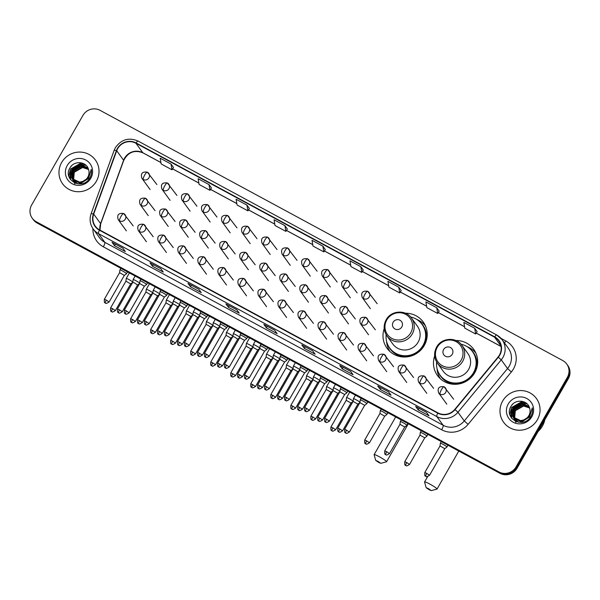 <?xml version="1.0" encoding="UTF-8"?>
<svg xmlns="http://www.w3.org/2000/svg" width="600" height="600" viewBox="0 0 600 600"><rect width="100%" height="100%" fill="white"/><g stroke="black" fill="none" stroke-linecap="round" stroke-linejoin="round"><path stroke-width="0.9" d="M434.662 355.935A22.357 21.652 -36 0 0 437.49 375.555A22.357 21.652 -36 0 0 474.735 372.772A22.357 21.652 -36 0 0 473.67 349.275A22.357 21.652 -36 0 0 455.888 340.515M439.86 377.933A22.357 21.652 -36 0 0 440.145 378.555M384.195 328.642A22.357 21.652 -36 0 0 387.022 348.263A22.357 21.652 -36 0 0 424.275 345.487A22.357 21.652 -36 0 0 423.202 321.983A22.357 21.652 -36 0 0 405.42 313.23M389.4 350.64A22.357 21.652 -36 0 0 389.678 351.263M425.235 325.433A22.357 21.652 -36 0 0 424.732 324.975M475.702 352.725A22.357 21.652 -36 0 0 475.2 352.267M32.265 218.25L33.255 219.608A12.652 12.255 -36 0 0 37.237 223.087L499.95 473.31A12.652 12.255 -36 0 0 517.05 468.255L568.335 378.697A12.652 12.255 -36 0 0 567.735 365.4L567.24 364.718A12.652 12.255 -36 0 1 567.847 378.022A12.652 12.255 -36 0 0 567.24 364.718L566.745 364.043A12.652 12.255 -36 0 0 562.763 360.555L100.05 110.333A12.652 12.255 -36 0 0 82.95 115.395L31.665 204.945A12.652 12.255 -36 0 0 32.265 218.25A12.652 12.255 -36 0 0 36.255 221.73L498.967 471.952A12.652 12.255 -36 0 0 516.06 466.897L567.352 377.34A12.652 12.255 -36 0 0 566.745 364.043M32.76 218.925A12.652 12.255 -36 0 0 36.742 222.413L499.455 472.627A12.652 12.255 -36 0 0 516.555 467.572L567.847 378.022L516.555 467.572A12.652 12.255 -36 0 1 499.455 472.627L36.742 222.413A12.652 12.255 -36 0 1 32.76 218.925M61.642 162.517A20.25 19.612 -36 0 0 62.61 183.795A20.25 19.612 -36 0 0 96.345 181.282A20.25 19.612 -36 0 0 95.377 159.998A20.25 19.612 -36 0 0 61.642 162.517A20.25 19.612 -36 0 0 62.61 183.795A20.25 19.612 -36 0 0 96.345 181.282A20.25 19.612 -36 0 0 95.377 159.998A20.25 19.612 -36 0 0 61.642 162.517M502.665 401.002A20.25 19.612 -36 0 0 503.632 422.287A20.25 19.612 -36 0 0 537.368 419.775A20.25 19.612 -36 0 0 536.4 398.49A20.25 19.612 -36 0 0 502.665 401.002A20.25 19.612 -36 0 0 503.632 422.287A20.25 19.612 -36 0 0 537.368 419.775A20.25 19.612 -36 0 0 536.4 398.49A20.25 19.612 -36 0 0 502.665 401.002M117.69 148.627A13.5 13.072 144 0 1 135.93 143.235L494.535 337.155A13.5 13.072 144 0 1 498.78 340.875A13.5 13.072 144 0 1 498.097 356.993L454.808 409.395A13.5 13.072 144 0 1 437.903 412.86L99.57 229.897A13.5 13.072 144 0 1 95.325 226.185A13.5 13.072 144 0 1 93.698 214.11L116.708 150.75A13.5 13.072 144 0 1 117.69 148.627M117.405 148.477A13.837 13.402 -36 0 0 116.392 150.645L93.383 214.005A13.837 13.402 -36 0 0 99.405 230.19L437.737 413.153A13.837 13.402 -36 0 0 455.062 409.597L498.353 357.195A13.837 13.402 -36 0 0 494.7 336.862L136.095 142.942A13.837 13.402 -36 0 0 117.405 148.477M477.127 331.657L474.697 328.282L463.853 322.418L464.805 328.14L475.65 334.005L477.135 331.642M439.17 311.13L436.74 307.755L425.895 301.89L426.847 307.612L437.692 313.478L439.178 311.115M211.433 187.972L208.995 184.597L198.15 178.733L199.11 184.462L209.955 190.328L211.44 187.958M249.382 208.5L246.952 205.125L236.108 199.26L237.067 204.983L247.913 210.847L249.397 208.485M287.34 229.028L284.91 225.653L274.065 219.788L275.025 225.51L285.87 231.375L287.355 229.013M325.298 249.555L322.868 246.18L312.022 240.315L312.983 246.038L323.82 251.903L325.312 249.54M350.618 371.325L353.085 374.715L342.24 368.85L339.772 365.46L350.618 371.325M388.575 391.845L391.043 395.243L380.197 389.377L377.73 385.98L388.575 391.845M426.533 412.373L429 415.77L418.155 409.905L415.688 406.507L426.533 412.373M236.752 309.743L239.212 313.14L228.368 307.275L225.907 303.877L236.752 309.743M198.795 289.222L201.263 292.612L190.417 286.748L187.95 283.358L198.795 289.222M160.837 268.695L163.305 272.085L152.46 266.22L149.993 262.83L160.837 268.695M122.88 248.167L125.347 251.565L114.502 245.7L112.035 242.303L122.88 248.167L112.148 242.377A3.375 0.758 -61.6 0 1 112.095 242.355A3.375 0.758 -61.6 0 1 112.035 242.303M312.66 350.798L315.127 354.195L304.282 348.33L301.822 344.933L312.66 350.798L301.928 345.007A3.375 0.758 -61.6 0 1 301.882 344.985A3.375 0.758 -61.6 0 1 301.822 344.933M274.71 330.27L277.17 333.668L266.325 327.803L263.865 324.405L274.71 330.27M398.783 287.228L387.938 281.362L388.89 287.093L399.735 292.95L401.22 290.587L398.783 287.228L399.735 292.95M171.038 164.07L160.192 158.205L161.153 163.935L171.998 169.8L173.483 167.438L171.038 164.07L171.998 169.8M360.825 266.7L349.98 260.835L350.933 266.565L361.778 272.43L363.263 270.067L360.825 266.7L361.778 272.43M266.325 327.803L267.218 326.243M263.925 324.465L274.733 330.308L263.97 324.48A3.375 0.758 -61.6 0 1 263.925 324.465A3.375 0.758 -61.6 0 1 263.865 324.405M304.282 348.33L305.175 346.77M114.502 245.7L115.395 244.14M152.46 266.22L153.352 264.668M160.852 268.718L150.105 262.905A3.375 0.758 -61.6 0 1 150.053 262.882A3.375 0.758 -61.6 0 1 149.993 262.83M190.417 286.748L191.303 285.195M188.01 283.41L198.817 289.252L188.062 283.425A3.375 0.758 -61.6 0 1 188.01 283.41A3.375 0.758 -61.6 0 1 187.95 283.358M228.368 307.275L229.26 305.715M236.767 309.765L226.013 303.952A3.375 0.758 -61.6 0 1 225.968 303.938A3.375 0.758 -61.6 0 1 225.907 303.877M418.155 409.905L419.048 408.345M426.548 412.395L415.8 406.582A3.375 0.758 -61.6 0 1 415.755 406.567A3.375 0.758 -61.6 0 1 415.688 406.507M380.197 389.377L381.09 387.825M388.59 391.868L377.843 386.055A3.375 0.758 -61.6 0 1 377.798 386.04A3.375 0.758 -61.6 0 1 377.73 385.98M342.24 368.85L343.132 367.298M350.64 371.347L339.885 365.535A3.375 0.758 -61.6 0 1 339.84 365.513A3.375 0.758 -61.6 0 1 339.772 365.46M322.868 246.18L323.82 251.903M284.91 225.653L285.87 231.375M246.952 205.125L247.913 210.847M208.995 184.597L209.955 190.328M436.74 307.755L437.692 313.478M474.697 328.282L475.65 334.005M75.922 183.405L73.905 180.938M74.04 181.252L73.793 180.817M73.71 180.667L73.492 180.21M73.425 180.053L74.093 171.983L82.387 167.243L88.492 169.328M74.512 181.942L74.235 181.523M73.83 180.788L73.62 180.322M73.56 180.157L74.287 172.252L82.59 167.512L88.545 169.477M77.85 183.825L73.125 179.858M73.26 180.172L73.005 179.738M72.93 179.587L73.312 170.903L81.608 166.163L88.297 168.757M73.725 180.863L73.455 180.442M73.05 179.708L73.508 171.172L81.802 166.433L88.35 168.892M88.477 178.125L80.445 183.218L72.562 179.235M72.472 179.1L72.532 169.822L80.828 165.09L88.102 168.292M88.672 178.387L80.64 183.488L72.847 179.648M72.945 179.782L72.668 179.37M72.585 179.22L72.727 170.093L81.023 165.36L88.148 168.39M82.845 181.417A9.533 9.232 -36 0 0 88.523 169.425C86.483 161.333 74.265 160.387 70.207 167.512C61.927 179.595 82.11 190.875 89.475 178.53L89.843 177.922C91.358 175.208 91.823 172.358 91.238 169.365L88.793 177.54L82.845 181.417L79.657 182.137L72.06 178.575L71.617 177.9L71.745 168.75L80.04 164.01L88.02 168.105M84.615 180.855L79.852 182.407L72.06 178.575M72.157 178.71L71.94 169.012L80.235 164.28L87.975 168.045M74.843 183.855L72.383 179.01M72.375 178.98L73.44 172.17M67.207 165.525A13.755 13.32 -36 0 0 72.203 183.765A13.755 13.32 -36 0 0 90.78 178.267A13.755 13.32 -36 0 0 85.793 160.028A13.755 13.32 -36 0 0 67.207 165.525M70.433 167.183L71.602 165.788M69.847 178.59L70.552 171.93M71.16 170.655L80.01 164.288M70.65 179.775L70.635 175.41M70.71 175.035L71.34 173.01M71.948 171.735L80.797 165.36M68.805 176.108L70.485 169.087L81.36 162.855M69.742 178.403L70.71 171.225M71.61 169.62L78.847 164.4M80.73 164.025L84.472 164.13M70.56 179.655L70.567 175.102M70.665 174.675L71.49 172.297M72.39 170.7L79.635 165.472M81.51 165.105L84.172 165.06M84.645 165.113L86.07 165.375M378.69 462.428L380.79 463.327L377.827 461.243L375.697 460.403L378.69 462.428M375.697 460.403L374.115 454.717A7.17 0.75 29.8 0 1 374.123 454.635A7.17 0.75 29.8 0 1 379.298 456.75A7.17 0.75 29.8 0 1 386.565 461.76A7.17 0.75 29.8 0 1 386.498 461.805L380.79 463.327M401.805 326.947A5.062 4.905 -36 0 0 399.975 320.228A5.062 4.905 -36 0 0 393.135 322.252A5.062 4.905 -36 0 0 394.965 328.965A5.062 4.905 -36 0 0 401.805 326.947M386.918 335.91L392.827 344.048A15.188 14.707 -36 0 0 418.132 342.165A15.188 14.707 -36 0 0 417.405 326.197L411.495 318.06C405.735 309.368 391.02 310.403 386.145 319.808C383.243 325.388 383.505 330.757 386.918 335.91A15.188 14.707 -36 0 0 412.222 334.028A15.188 14.707 -36 0 0 411.495 318.06M386.138 334.718A20.04 19.41 -36 0 0 389.64 347.918A20.04 19.41 -36 0 0 423.022 345.428A20.04 19.41 -36 0 0 422.07 324.368A20.04 19.41 -36 0 0 410.595 316.95M389.64 347.918L389.888 348.255A20.04 19.41 -36 0 0 423.27 345.765A20.04 19.41 -36 0 0 422.31 324.705L422.07 324.368M389.925 351.487A21.938 21.247 144 0 1 386.595 341.37M416.783 319.447A21.938 21.247 144 0 1 425.377 325.74M429.158 489.72L431.257 490.612L428.295 488.535L426.158 487.695L429.158 489.72M426.158 487.695L424.582 482.01A7.17 0.75 29.8 0 1 424.59 481.92A7.17 0.75 29.8 0 1 429.765 484.043A7.17 0.75 29.8 0 1 437.033 489.053A7.17 0.75 29.8 0 1 436.957 489.097L431.257 490.612M452.272 354.233A5.062 4.905 -36 0 0 450.435 347.52A5.062 4.905 -36 0 0 443.595 349.545A5.062 4.905 -36 0 0 445.433 356.257A5.062 4.905 -36 0 0 452.272 354.233M437.385 363.202L443.295 371.34A15.188 14.707 -36 0 0 468.592 369.45A15.188 14.707 -36 0 0 467.865 353.49L461.955 345.353C456.195 336.66 441.487 337.688 436.612 347.1C433.71 352.68 433.965 358.05 437.385 363.202A15.188 14.707 -36 0 0 462.683 361.312A15.188 14.707 -36 0 0 461.955 345.353M436.605 362.01A20.04 19.41 -36 0 0 440.107 375.21A20.04 19.41 -36 0 0 473.49 372.72A20.04 19.41 -36 0 0 472.53 351.66A20.04 19.41 -36 0 0 461.062 344.243M440.107 375.21L440.355 375.548A20.04 19.41 -36 0 0 473.737 373.058A20.04 19.41 -36 0 0 472.778 351.998L472.53 351.66M440.385 378.78A21.938 21.247 144 0 1 437.062 368.655M467.243 346.733A21.938 21.247 144 0 1 475.845 353.025M132.817 282.135A3.795 0.398 -150.2 0 0 132.803 282.112A3.795 0.398 -150.2 0 0 128.993 279.593A3.795 0.398 -150.2 0 0 126.255 278.468A3.795 0.398 -150.2 0 0 126.248 278.483L125.917 281.19L130.68 283.905L132.795 282.293L133.132 279.585A3.795 0.398 -150.2 0 1 133.132 279.57A3.795 0.398 -150.2 0 1 136.178 280.86A3.795 0.398 -150.2 0 1 139.657 283.178M152.843 292.965A3.795 0.398 -150.2 0 0 152.828 292.942A3.795 0.398 -150.2 0 0 149.017 290.423A3.795 0.398 -150.2 0 0 146.28 289.298A3.795 0.398 -150.2 0 0 146.273 289.312L145.942 292.02L150.697 294.743L152.82 293.123M172.868 303.795A3.795 0.398 -150.2 0 0 172.852 303.772A3.795 0.398 -150.2 0 0 169.05 301.252A3.795 0.398 -150.2 0 0 166.305 300.127A3.795 0.398 -150.2 0 0 166.305 300.142L165.968 302.85L170.73 305.558L172.852 303.952L173.183 301.245A3.795 0.398 -150.2 0 0 173.183 301.245A3.795 0.398 -150.2 0 1 176.227 302.52A3.795 0.398 -150.2 0 1 179.708 304.837M170.722 305.572L155.43 332.28L150.667 329.558C150.532 332.145 150.743 333.3 151.297 333.03L151.748 333.33A2.745 0.615 118.4 0 1 151.695 333.285A2.745 0.615 -61.6 0 1 152.648 330.368M192.892 314.625A3.795 0.398 -150.2 0 0 192.885 314.603A3.795 0.398 -150.2 0 0 189.075 312.082A3.795 0.398 -150.2 0 0 186.337 310.957A3.795 0.398 -150.2 0 0 186.33 310.972L185.993 313.673L190.755 316.388L192.877 314.782L193.208 312.075A3.795 0.398 -150.2 0 0 193.208 312.075A3.795 0.398 -150.2 0 1 196.252 313.35A3.795 0.398 -150.2 0 1 199.733 315.668M212.925 325.455A3.795 0.398 -150.2 0 0 212.91 325.433A3.795 0.398 -150.2 0 0 209.1 322.913A3.795 0.398 -150.2 0 0 206.362 321.788A3.795 0.398 -150.2 0 0 206.355 321.803L206.025 324.51M192.697 352.028L195.48 353.94L210.788 327.218L208.005 325.305L206.025 324.495L190.725 351.218C190.583 353.798 190.792 354.96 191.355 354.69L191.797 354.99A2.745 0.615 118.4 0 1 191.745 354.945A2.745 0.615 -61.6 0 1 192.697 352.028L190.725 351.218M232.95 336.285A3.795 0.398 -150.2 0 0 232.935 336.263A3.795 0.398 -150.2 0 0 229.125 333.743A3.795 0.398 -150.2 0 0 226.388 332.618A3.795 0.398 -150.2 0 0 226.38 332.632L226.05 335.34L230.812 338.048L232.928 336.442L233.265 333.735A3.795 0.398 -150.2 0 1 233.272 333.72A3.795 0.398 -150.2 0 1 236.31 335.01A3.795 0.398 -150.2 0 1 239.79 337.327M252.975 347.115A3.795 0.398 -150.2 0 0 252.96 347.093A3.795 0.398 -150.2 0 0 249.157 344.572A3.795 0.398 -150.2 0 0 246.413 343.447A3.795 0.398 -150.2 0 0 246.413 343.462L246.075 346.17L250.83 348.892L252.96 347.272M273 357.945A3.795 0.398 -150.2 0 0 272.993 357.923A3.795 0.398 -150.2 0 0 269.183 355.403A3.795 0.398 -150.2 0 0 266.445 354.278A3.795 0.398 -150.2 0 0 266.438 354.293L266.1 357L270.862 359.707L272.985 358.103L273.315 355.395A3.795 0.398 -150.2 0 1 273.322 355.38A3.795 0.398 -150.2 0 1 276.36 356.67A3.795 0.398 -150.2 0 1 279.84 358.987M270.855 359.722L255.562 386.43L250.8 383.707C250.665 386.287 250.875 387.45 251.43 387.18L251.88 387.48A2.745 0.615 118.4 0 1 251.827 387.435A2.745 0.615 -61.6 0 1 252.78 384.518M293.032 368.775A3.795 0.398 -150.2 0 0 293.017 368.752A3.795 0.398 -150.2 0 0 289.207 366.233A3.795 0.398 -150.2 0 0 286.47 365.108A3.795 0.398 -150.2 0 0 286.462 365.123L286.132 367.822L290.895 370.538L293.01 368.933L293.347 366.225A3.795 0.398 -150.2 0 0 293.347 366.225A3.795 0.398 -150.2 0 1 296.392 367.493A3.795 0.398 -150.2 0 1 299.873 369.817M313.058 379.605A3.795 0.398 -150.2 0 0 313.043 379.582A3.795 0.398 -150.2 0 0 309.233 377.062A3.795 0.398 -150.2 0 0 306.495 375.938A3.795 0.398 -150.2 0 0 306.487 375.952L306.157 378.66M292.837 406.178L295.612 408.09L310.92 381.368L308.138 379.455L306.157 378.645L290.858 405.368C290.715 407.947 290.925 409.11 291.487 408.84L291.93 409.14A2.745 0.615 118.4 0 1 291.877 409.095A2.745 0.615 -61.6 0 1 292.837 406.178L290.858 405.368M333.082 390.435A3.795 0.398 -150.2 0 0 333.067 390.412A3.795 0.398 -150.2 0 0 329.265 387.893A3.795 0.398 -150.2 0 0 326.52 386.768A3.795 0.398 -150.2 0 0 326.52 386.783L326.183 389.49L330.945 392.197L333.067 390.592L333.397 387.885A3.795 0.398 -150.2 0 1 333.405 387.87A3.795 0.398 -150.2 0 1 336.442 389.153A3.795 0.398 -150.2 0 1 339.923 391.478M353.108 401.265A3.795 0.398 -150.2 0 0 353.1 401.243A3.795 0.398 -150.2 0 0 349.29 398.715A3.795 0.398 -150.2 0 0 346.553 397.597A3.795 0.398 -150.2 0 0 346.545 397.612L346.207 400.32L350.962 403.043L353.093 401.423M119.475 309.81L122.257 311.722L137.558 285.007L134.782 283.087L132.803 282.278L117.495 309C117.36 311.587 117.57 312.743 118.125 312.472L118.575 312.772A2.745 0.615 118.4 0 1 118.523 312.728A2.745 0.615 -61.6 0 1 119.475 309.81L117.495 309M159.683 294.007A3.795 0.398 -150.2 0 0 156.203 291.69A3.795 0.398 -150.2 0 0 153.165 290.4A3.795 0.398 -150.2 0 0 153.157 290.415L155.183 286.868M139.5 320.64L137.528 319.83C137.385 322.418 137.595 323.572 138.157 323.303L138.6 323.603A2.745 0.615 118.4 0 1 138.547 323.558A2.745 0.615 -61.6 0 1 139.5 320.64L142.282 322.553L157.583 295.837L152.828 293.108L153.157 290.415M159.532 331.47L162.308 333.382L177.615 306.668L174.833 304.748L172.852 303.938L157.553 330.66C157.41 333.248 157.62 334.403 158.183 334.132L158.625 334.433A2.745 0.615 118.4 0 1 158.572 334.388A2.745 0.615 -61.6 0 1 159.532 331.47L157.553 330.66M179.558 342.3L182.333 344.212L197.64 317.498L194.858 315.577L192.877 314.767L177.578 341.49C177.442 344.077 177.653 345.233 178.208 344.962L178.65 345.263A2.745 0.615 118.4 0 1 178.605 345.218A2.745 0.615 -61.6 0 1 179.558 342.3L177.578 341.49M219.765 326.498A3.795 0.398 -150.2 0 0 216.285 324.18A3.795 0.398 -150.2 0 0 213.24 322.89A3.795 0.398 -150.2 0 0 213.24 322.905L212.903 325.605L217.665 328.32L219.735 326.745M217.657 328.335L202.365 355.043L197.603 352.32C197.468 354.907 197.678 356.062 198.233 355.793L198.683 356.093A2.745 0.615 118.4 0 1 198.63 356.048A2.745 0.615 -61.6 0 1 199.583 353.13M219.608 363.96L222.39 365.873L237.69 339.15L234.915 337.237L232.935 336.428L217.627 363.15C217.493 365.737 217.702 366.892 218.265 366.623L218.708 366.923A2.745 0.615 118.4 0 1 218.655 366.877A2.745 0.615 -61.6 0 1 219.608 363.96L217.627 363.15M259.815 348.157A3.795 0.398 -150.2 0 0 256.335 345.84A3.795 0.398 -150.2 0 0 253.298 344.55A3.795 0.398 -150.2 0 0 253.29 344.565L252.96 347.265L257.707 349.995L259.785 348.405M279.81 359.235L277.74 360.817L272.985 358.087L257.685 384.81C257.543 387.39 257.752 388.553 258.315 388.283L258.757 388.582A2.745 0.615 118.4 0 1 258.705 388.537A2.745 0.615 -61.6 0 1 259.665 385.62L257.685 384.81M297.765 371.655L293.017 368.918L277.71 395.64C277.575 398.22 277.785 399.382 278.34 399.112L278.782 399.412A2.745 0.615 118.4 0 1 278.737 399.368A2.745 0.615 -61.6 0 1 279.69 396.45L277.71 395.64M319.897 380.647A3.795 0.398 -150.2 0 0 316.418 378.322A3.795 0.398 -150.2 0 0 313.38 377.04A3.795 0.398 -150.2 0 0 313.373 377.055L313.035 379.763L317.798 382.47L319.868 380.895M317.79 382.485L302.498 409.192L297.735 406.47C297.6 409.05 297.81 410.213 298.365 409.942L298.815 410.243A2.745 0.615 118.4 0 1 298.763 410.197A2.745 0.615 -61.6 0 1 299.715 407.28M337.815 393.315L333.067 390.577L317.767 417.3C317.625 419.88 317.835 421.043 318.397 420.772L318.84 421.072A2.745 0.615 118.4 0 1 318.788 421.028A2.745 0.615 -61.6 0 1 319.74 418.11L317.767 417.3M359.947 402.308A3.795 0.398 -150.2 0 0 356.468 399.982A3.795 0.398 -150.2 0 0 353.43 398.7A3.795 0.398 -150.2 0 0 353.423 398.715L355.455 395.168M339.772 428.94L337.793 428.13C337.65 430.71 337.86 431.873 338.423 431.603L338.865 431.903A2.745 0.615 118.4 0 1 338.812 431.857A2.745 0.615 -61.6 0 1 339.772 428.94L342.548 430.853L357.855 404.13L353.093 401.408L353.423 398.715M106.328 300.082L104.355 299.272C104.212 301.86 104.422 303.015 104.985 302.745L105.427 303.045A2.745 0.615 118.4 0 1 105.375 303A2.745 0.615 -61.6 0 1 106.328 300.082L109.11 301.995L124.35 275.385L126.502 273.743A3.795 0.398 -150.2 0 0 126.517 273.728A3.795 0.398 -150.2 0 0 126.48 273.6A3.795 0.398 -150.2 0 0 123.045 271.282A3.795 0.398 -150.2 0 0 119.925 269.955A3.795 0.398 -150.2 0 0 119.925 269.97L120.87 268.312M124.35 275.385L119.587 272.67L119.925 269.97M126.36 310.913L124.38 310.103C124.238 312.69 124.448 313.845 125.01 313.575L125.453 313.875A2.745 0.615 118.4 0 1 125.4 313.83A2.745 0.615 -61.6 0 1 126.36 310.913L129.135 312.825L144.368 286.222L146.535 284.572A3.795 0.398 -150.2 0 0 146.542 284.558A3.795 0.398 -150.2 0 0 146.505 284.43A3.795 0.398 -150.2 0 0 143.07 282.112A3.795 0.398 -150.2 0 0 139.958 280.785A3.795 0.398 -150.2 0 0 139.95 280.8L140.895 279.142M144.375 286.215L139.613 283.5L139.95 280.8M166.53 295.26A3.795 0.398 -150.2 0 0 163.095 292.942A3.795 0.398 -150.2 0 0 159.983 291.615A3.795 0.398 -150.2 0 0 159.975 291.63L159.645 294.33L164.407 297.045L166.56 295.403A3.795 0.398 -150.2 0 0 166.567 295.388A3.795 0.398 -150.2 0 0 166.53 295.26M186.555 306.09A3.795 0.398 -150.2 0 0 183.12 303.772A3.795 0.398 -150.2 0 0 180.007 302.445A3.795 0.398 -150.2 0 0 180 302.46L179.67 305.16L184.433 307.875L186.585 306.233A3.795 0.398 -150.2 0 0 186.6 306.218A3.795 0.398 -150.2 0 0 186.555 306.09M207.653 315.248L206.625 317.048A3.795 0.398 -150.2 0 0 206.625 317.048A3.795 0.398 -150.2 0 0 206.58 316.92A3.795 0.398 -150.2 0 0 203.153 314.603A3.795 0.398 -150.2 0 0 200.032 313.275A3.795 0.398 -150.2 0 0 200.032 313.29L200.978 311.632M186.435 343.403L184.462 342.593C184.32 345.18 184.53 346.335 185.093 346.065L185.535 346.365A2.745 0.615 118.4 0 1 185.483 346.32A2.745 0.615 -61.6 0 1 186.435 343.403L189.218 345.315L204.458 318.705L199.695 315.99L200.032 313.29M206.468 354.233L204.487 353.423C204.345 356.01 204.555 357.165 205.118 356.895L205.56 357.195A2.745 0.615 118.4 0 1 205.507 357.15A2.745 0.615 -61.6 0 1 206.468 354.233L209.243 356.145L224.483 329.535L226.642 327.892A3.795 0.398 -150.2 0 0 226.65 327.877A3.795 0.398 -150.2 0 0 226.612 327.75A3.795 0.398 -150.2 0 0 223.178 325.433A3.795 0.398 -150.2 0 0 220.065 324.105A3.795 0.398 -150.2 0 0 220.058 324.12L221.002 322.462M224.483 329.535L219.72 326.82L220.058 324.12M226.493 365.062L224.513 364.252C224.377 366.84 224.587 367.995 225.142 367.725L225.585 368.025A2.745 0.615 118.4 0 1 225.54 367.98A2.745 0.615 -61.6 0 1 226.493 365.062L229.267 366.975L244.5 340.373L246.667 338.722A3.795 0.398 -150.2 0 0 246.675 338.707A3.795 0.398 -150.2 0 0 246.638 338.58A3.795 0.398 -150.2 0 0 243.202 336.263A3.795 0.398 -150.2 0 0 240.09 334.935A3.795 0.398 -150.2 0 0 240.083 334.95L241.028 333.293M244.515 340.365L239.752 337.65L240.083 334.95M266.663 349.41A3.795 0.398 -150.2 0 0 263.228 347.093A3.795 0.398 -150.2 0 0 260.115 345.765A3.795 0.398 -150.2 0 0 260.108 345.78L259.778 348.48L264.54 351.195L266.692 349.545A3.795 0.398 -150.2 0 0 266.707 349.538A3.795 0.398 -150.2 0 0 266.663 349.41M287.76 358.567L286.733 360.368A3.795 0.398 -150.2 0 0 286.733 360.368A3.795 0.398 -150.2 0 0 286.688 360.24A3.795 0.398 -150.2 0 0 283.26 357.923A3.795 0.398 -150.2 0 0 280.14 356.595A3.795 0.398 -150.2 0 0 280.14 356.61L279.803 359.303M266.543 386.722L264.562 385.912C264.428 388.5 264.638 389.655 265.2 389.385L265.642 389.685A2.745 0.615 118.4 0 1 265.59 389.64A2.745 0.615 -61.6 0 1 266.543 386.722L269.325 388.635L284.565 362.025L279.803 359.31M306.72 371.07A3.795 0.398 -150.2 0 0 303.285 368.752A3.795 0.398 -150.2 0 0 300.173 367.425A3.795 0.398 -150.2 0 0 300.165 367.44L299.827 370.132L304.59 372.855L306.75 371.205A3.795 0.398 -150.2 0 0 306.757 371.197A3.795 0.398 -150.2 0 0 306.72 371.07M306.6 408.382L304.62 407.572C304.478 410.153 304.688 411.315 305.25 411.045L305.692 411.345A2.745 0.615 118.4 0 1 305.64 411.3A2.745 0.615 -61.6 0 1 306.6 408.382L309.375 410.295L324.608 383.692L326.775 382.035A3.795 0.398 -150.2 0 0 326.782 382.028A3.795 0.398 -150.2 0 0 326.745 381.9A3.795 0.398 -150.2 0 0 323.31 379.582A3.795 0.398 -150.2 0 0 320.197 378.248A3.795 0.398 -150.2 0 0 320.19 378.27L319.853 380.97M324.623 383.685L319.86 380.962L304.62 407.572M346.77 392.73A3.795 0.398 -150.2 0 0 343.335 390.412A3.795 0.398 -150.2 0 0 340.222 389.077A3.795 0.398 -150.2 0 0 340.215 389.1L339.885 391.8L344.64 394.522L346.8 392.865A3.795 0.398 -150.2 0 0 346.815 392.857A3.795 0.398 -150.2 0 0 346.77 392.73M366.795 403.56A3.795 0.398 -150.2 0 0 363.368 401.243A3.795 0.398 -150.2 0 0 360.248 399.908A3.795 0.398 -150.2 0 0 360.248 399.93L359.91 402.63L364.673 405.345L366.825 403.695A3.795 0.398 -150.2 0 0 366.84 403.688A3.795 0.398 -150.2 0 0 366.795 403.56M364.665 405.353L349.433 431.955L344.67 429.232C344.535 431.812 344.745 432.975 345.3 432.705L345.75 433.005A2.745 0.615 118.4 0 1 345.697 432.96A2.745 0.615 -61.6 0 1 346.65 430.043M387.893 412.717L386.865 414.518A3.795 0.398 -150.2 0 0 386.865 414.518A3.795 0.398 -150.2 0 0 386.827 414.39A3.795 0.398 -150.2 0 0 383.392 412.072A3.795 0.398 -150.2 0 0 380.272 410.737A3.795 0.398 -150.2 0 0 380.272 410.76L379.935 413.46M384.69 416.183L379.942 413.452L364.702 440.062C364.56 442.643 364.77 443.805 365.332 443.535L365.775 443.835A2.745 0.615 118.4 0 1 365.722 443.79A2.745 0.615 -61.6 0 1 366.675 440.873L364.702 440.062M407.925 423.548L406.89 425.347A3.795 0.398 -150.2 0 0 406.89 425.347A3.795 0.398 -150.2 0 0 406.853 425.22A3.795 0.398 -150.2 0 0 403.418 422.903A3.795 0.398 -150.2 0 0 400.305 421.567A3.795 0.398 -150.2 0 0 400.298 421.59L401.243 419.933M404.715 427.013L399.96 424.29L400.298 421.59M406.732 462.533L404.752 461.722C404.618 464.303 404.827 465.465 405.382 465.195L405.825 465.495A2.745 0.615 118.4 0 1 405.78 465.45A2.745 0.615 -61.6 0 1 406.732 462.533L409.515 464.445L424.755 437.835L426.908 436.185A3.795 0.398 -150.2 0 0 426.915 436.178A3.795 0.398 -150.2 0 0 426.877 436.05A3.795 0.398 -150.2 0 0 423.442 433.732A3.795 0.398 -150.2 0 0 420.33 432.397A3.795 0.398 -150.2 0 0 420.322 432.42L421.268 430.763M424.755 437.835L419.993 435.12L420.322 432.42M446.903 446.88A3.795 0.398 -150.2 0 0 443.467 444.562A3.795 0.398 -150.2 0 0 440.355 443.228A3.795 0.398 -150.2 0 0 440.347 443.25L440.018 445.95L444.772 448.673L446.933 447.015A3.795 0.398 -150.2 0 0 446.947 447.007A3.795 0.398 -150.2 0 0 446.903 446.88M538.178 431.37A21.09 20.43 -36 0 0 542.408 426.105A21.09 20.43 -36 0 0 544.778 419.835M516.945 421.897L515.153 419.888M515.062 419.745L514.815 419.31M514.732 419.16L514.515 418.695M514.447 418.537L515.115 410.475L523.41 405.735L529.515 407.82M515.535 420.435L515.257 420.015M515.175 419.873L514.928 419.43M514.852 419.28L514.643 418.808M514.582 418.65L515.31 410.737L523.612 406.005L529.567 407.97M518.873 422.317L514.365 418.808M514.283 418.665L514.028 418.23M513.952 418.08L514.335 409.395L522.63 404.655L529.32 407.25M514.748 419.355L514.477 418.935M514.388 418.793L514.148 418.35M514.072 418.2L514.53 409.665L522.825 404.925L529.373 407.385M529.5 416.61L521.467 421.71L513.585 417.728L513.75 408.585L522.045 403.845L529.17 406.882M513.495 417.585L513.555 408.315L521.85 403.582L529.125 406.778M529.695 416.88L521.662 421.98L513.87 418.14M513.967 418.275L513.69 417.855M523.868 419.91A9.533 9.232 -36 0 0 529.545 407.918C527.505 399.825 515.287 398.88 511.23 406.005C502.95 418.088 523.132 429.368 530.498 417.022L530.865 416.415C532.38 413.7 532.845 410.85 532.26 407.857L529.815 416.025L523.868 419.91L520.68 420.63L513.082 417.067L512.64 416.393L512.768 407.235L521.062 402.502L529.043 406.597M525.638 419.34L520.875 420.9L513.082 417.067M513.18 417.195L512.963 407.505L521.257 402.772L528.998 406.53M515.865 422.347L513.405 417.502L514.463 410.662M508.23 404.018A13.755 13.32 -36 0 0 513.217 422.257A13.755 13.32 -36 0 0 531.803 416.76A13.755 13.32 -36 0 0 526.815 398.52A13.755 13.32 -36 0 0 508.23 404.018M511.455 405.668L512.625 404.28M510.87 417.082L511.575 410.423M512.183 409.147L521.033 402.772M511.673 418.268L511.658 413.903M511.732 413.528L512.362 411.495M512.97 410.22L521.82 403.853M509.827 414.6L511.507 407.58L522.382 401.347M510.765 416.895L511.732 409.71M512.632 408.112L519.87 402.885M521.752 402.518L525.495 402.615M511.582 418.14L511.59 413.595M511.688 413.16L512.513 410.79M513.412 409.185L520.658 403.965M522.533 403.597L525.195 403.553M525.668 403.605L527.092 403.868M37.237 223.087L36.255 221.73M568.335 378.697L567.352 377.34M517.05 468.255L516.06 466.897M499.95 473.31L498.967 471.952M135.93 143.235L142.837 152.745A13.5 13.072 -36 0 0 124.597 158.137A13.5 13.072 -36 0 0 123.615 160.252L100.597 223.62A13.5 13.072 -36 0 0 99.938 230.1M501.022 338.377L505.808 340.957A4.215 0.953 -61.6 0 1 504.457 342.945M505.808 340.957A21.09 20.43 144 0 1 513.457 368.933A21.09 20.43 144 0 1 511.373 371.947L468.09 424.35A21.09 20.43 144 0 1 441.675 429.765L103.343 246.81A21.09 20.43 144 0 1 92.91 228.593M498.353 357.195L501.248 359.85L507.555 368.543A16.875 16.343 -36 0 0 509.228 366.135A16.875 16.343 -36 0 0 508.418 348.397L502.103 339.705A16.875 16.343 144 0 1 501.248 359.85L457.957 412.252A16.875 16.343 144 0 1 436.83 416.588L98.498 233.625A4.215 0.953 -61.6 0 1 99.405 230.19M138.188 141.142A4.215 0.953 118.4 0 0 138.113 141.067C128.828 137.167 121.238 139.387 115.343 147.743L114.12 150.382A4.215 0.6 20 0 1 116.392 150.645M437.737 413.153A4.215 0.953 118.4 0 0 436.83 416.588L443.145 425.28A16.875 16.343 -36 0 0 464.272 420.945L507.555 368.543L511.373 371.947M455.062 409.597L457.957 412.252L464.272 420.945L468.09 424.35M114.12 150.382L91.102 213.743A4.215 0.6 20 0 1 93.383 214.005M103.343 246.81A4.215 0.953 -61.6 0 0 104.812 242.317L98.498 233.625A16.875 16.343 144 0 1 93.188 228.983L99.495 237.675A16.875 16.343 -36 0 0 104.812 242.317L443.145 425.28A4.215 0.953 -61.6 0 1 441.675 429.765M496.793 335.062A16.875 16.343 144 0 1 502.103 339.705L496.717 334.987A4.215 0.953 -61.6 0 1 496.793 335.062M494.7 336.862A4.215 0.953 -61.6 0 1 496.717 334.987L138.113 141.067A4.215 0.953 118.4 0 0 136.095 142.942M494.535 337.155L501 346.065M501.067 346.462L476.257 333.045M464.572 326.73L438.3 312.517M426.615 306.202L400.342 291.99M388.658 285.675L362.385 271.47M350.7 265.147L324.428 250.942M312.743 244.62L286.47 230.415M274.785 224.1L248.513 209.888M236.827 203.572L210.555 189.368M198.87 183.045L172.597 168.84M160.913 162.517L142.837 152.745A7.59 1.71 -61.6 0 0 142.98 152.873C134.505 149.595 128.078 152.145 123.69 160.523A7.59 1.08 -160 0 0 123.615 160.252L116.708 150.75M93.698 214.11L100.597 223.62A7.59 1.08 -160 0 1 100.672 223.882L99.998 230.13M410.722 332.85A13.95 13.515 -36 0 0 405.668 314.347A13.95 13.515 -36 0 0 386.812 319.92A13.95 13.515 -36 0 0 391.875 338.43A13.95 13.515 -36 0 0 410.722 332.85M388.327 345.825A20.227 19.59 -36 0 0 407.092 356.865M425.183 343.733A20.227 19.59 -36 0 0 420.487 322.47M461.19 360.142A13.95 13.515 -36 0 0 456.127 341.64A13.95 13.515 -36 0 0 437.28 347.212A13.95 13.515 -36 0 0 442.342 365.715A13.95 13.515 -36 0 0 461.19 360.142M438.787 373.118A20.227 19.59 -36 0 0 457.56 384.158M475.643 371.017A20.227 19.59 -36 0 0 470.955 349.755M147.428 172.208A4.215 0.953 118.4 0 0 147.345 172.14A4.215 0.953 118.4 0 0 144.72 174.998A4.215 0.953 -61.6 0 0 143.257 179.49A4.215 4.088 -36 0 0 148.755 173.37A4.215 4.088 -36 0 0 147.428 172.208M156.892 184.575L147.345 172.14C142.238 171.495 140.43 173.558 141.93 178.328A4.215 4.088 -36 0 0 143.257 179.49M112.597 308.707L110.618 307.897C110.475 310.485 110.685 311.64 111.248 311.37L111.69 311.67A2.745 0.615 118.4 0 1 111.637 311.625A2.745 0.615 -61.6 0 1 112.597 308.707L115.373 310.62L130.68 283.905M167.453 183.038A4.215 0.953 118.4 0 0 167.37 182.97A4.215 0.953 118.4 0 0 164.752 185.828A4.215 0.953 -61.6 0 0 163.282 190.32A4.215 4.088 -36 0 0 168.78 184.2A4.215 4.088 -36 0 0 167.453 183.038M176.917 195.405L167.37 182.97C162.262 182.325 160.462 184.387 161.955 189.157A4.215 4.088 -36 0 0 163.282 190.32M132.623 319.538L130.642 318.728C130.507 321.315 130.718 322.47 131.273 322.2L131.715 322.5A2.745 0.615 118.4 0 1 131.67 322.455A2.745 0.615 -61.6 0 1 132.623 319.538L135.398 321.45L150.705 294.728M187.477 193.868A4.215 0.953 118.4 0 0 187.403 193.8A4.215 0.953 118.4 0 0 184.778 196.657A4.215 0.953 -61.6 0 0 183.308 201.15A4.215 4.088 -36 0 0 188.805 195.03A4.215 4.088 -36 0 0 187.477 193.868M196.942 206.235L187.403 193.8C182.295 193.155 180.488 195.218 181.98 199.987A4.215 4.088 -36 0 0 183.308 201.15M207.502 204.697A4.215 0.953 118.4 0 0 207.428 204.63A4.215 0.953 118.4 0 0 204.803 207.487A4.215 0.953 -61.6 0 0 203.333 211.98A4.215 4.088 -36 0 0 208.83 205.86A4.215 4.088 -36 0 0 207.502 204.697M216.968 217.065L207.428 204.63C202.32 203.985 200.513 206.048 202.005 210.817A4.215 4.088 -36 0 0 203.333 211.98M172.672 341.197L170.692 340.388C170.558 342.968 170.767 344.13 171.33 343.86L171.773 344.16A2.745 0.615 118.4 0 1 171.72 344.115A2.745 0.615 -61.6 0 1 172.672 341.197L175.455 343.11L190.755 316.388M227.535 215.528A4.215 0.953 118.4 0 0 227.452 215.46A4.215 0.953 118.4 0 0 224.827 218.317A4.215 0.953 -61.6 0 0 223.365 222.81A4.215 4.088 -36 0 0 228.862 216.69A4.215 4.088 -36 0 0 227.535 215.528M237 227.895L227.452 215.46C222.345 214.815 220.538 216.877 222.038 221.647A4.215 4.088 -36 0 0 223.365 222.81M247.56 226.358A4.215 0.953 118.4 0 0 247.478 226.29A4.215 0.953 118.4 0 0 244.86 229.147A4.215 0.953 -61.6 0 0 243.39 233.64A4.215 4.088 -36 0 0 248.888 227.52A4.215 4.088 -36 0 0 247.56 226.358M257.025 238.725L247.478 226.29C242.37 225.645 240.562 227.708 242.062 232.478A4.215 4.088 -36 0 0 243.39 233.64M212.73 362.858L210.75 362.048C210.608 364.627 210.817 365.79 211.38 365.52L211.822 365.82A2.745 0.615 118.4 0 1 211.77 365.775A2.745 0.615 -61.6 0 1 212.73 362.858L215.505 364.77L230.812 338.048M267.585 237.188A4.215 0.953 118.4 0 0 267.51 237.12A4.215 0.953 118.4 0 0 264.885 239.978A4.215 0.953 -61.6 0 0 263.415 244.47A4.215 4.088 -36 0 0 268.913 238.35A4.215 4.088 -36 0 0 267.585 237.188M277.05 249.555L267.51 237.12C262.403 236.475 260.595 238.538 262.087 243.308A4.215 4.088 -36 0 0 263.415 244.47M232.755 373.688L230.775 372.877C230.64 375.457 230.85 376.62 231.405 376.35L231.847 376.65A2.745 0.615 118.4 0 1 231.803 376.605A2.745 0.615 -61.6 0 1 232.755 373.688L235.538 375.6L250.837 348.877M287.61 248.017A4.215 0.953 118.4 0 0 287.535 247.95A4.215 0.953 118.4 0 0 284.91 250.808A4.215 0.953 -61.6 0 0 283.44 255.3A4.215 4.088 -36 0 0 288.938 249.18A4.215 4.088 -36 0 0 287.61 248.017M297.075 260.385L287.535 247.95C282.428 247.305 280.62 249.368 282.112 254.138A4.215 4.088 -36 0 0 283.44 255.3M307.642 258.847A4.215 0.953 118.4 0 0 307.56 258.772A4.215 0.953 118.4 0 0 304.935 261.638A4.215 0.953 -61.6 0 0 303.472 266.13A4.215 4.088 -36 0 0 308.97 260.01A4.215 4.088 -36 0 0 307.642 258.847M317.108 271.215L307.56 258.772C302.452 258.135 300.645 260.197 302.138 264.968A4.215 4.088 -36 0 0 303.472 266.13M272.805 395.347L270.832 394.537C270.69 397.118 270.9 398.28 271.462 398.01L271.905 398.31A2.745 0.615 118.4 0 1 271.853 398.265A2.745 0.615 -61.6 0 1 272.805 395.347L275.587 397.26L290.895 370.538M327.668 269.678A4.215 0.953 118.4 0 0 327.585 269.603A4.215 0.953 118.4 0 0 324.968 272.468A4.215 0.953 -61.6 0 0 323.498 276.96A4.215 4.088 -36 0 0 328.995 270.84A4.215 4.088 -36 0 0 327.668 269.678M337.132 282.045L327.585 269.603C322.478 268.965 320.67 271.028 322.17 275.798A4.215 4.088 -36 0 0 323.498 276.96M347.692 280.507A4.215 0.953 118.4 0 0 347.618 280.433A4.215 0.953 118.4 0 0 344.993 283.298A4.215 0.953 -61.6 0 0 343.522 287.79A4.215 4.088 -36 0 0 349.02 281.67A4.215 4.088 -36 0 0 347.692 280.507M357.157 292.875L347.618 280.433C342.51 279.795 340.702 281.858 342.195 286.627A4.215 4.088 -36 0 0 343.522 287.79M312.862 417.007L310.882 416.197C310.748 418.778 310.957 419.94 311.513 419.67L311.955 419.97A2.745 0.615 118.4 0 1 311.91 419.925A2.745 0.615 -61.6 0 1 312.862 417.007L315.645 418.92L330.945 392.197M367.718 291.337A4.215 0.953 118.4 0 0 367.642 291.263A4.215 0.953 118.4 0 0 365.017 294.127A4.215 0.953 -61.6 0 0 363.548 298.62A4.215 4.088 -36 0 0 369.045 292.5A4.215 4.088 -36 0 0 367.718 291.337M377.183 303.705L367.642 291.263C362.535 290.625 360.728 292.688 362.22 297.457A4.215 4.088 -36 0 0 363.548 298.62M332.888 427.838L330.907 427.028C330.772 429.607 330.983 430.77 331.538 430.5L331.987 430.8A2.745 0.615 118.4 0 1 331.935 430.755A2.745 0.615 -61.6 0 1 332.888 427.838L335.67 429.75L350.97 403.028M145.597 198.3A4.215 0.953 118.4 0 0 145.515 198.233A4.215 0.953 118.4 0 0 142.898 201.09A4.215 0.953 -61.6 0 0 141.428 205.583A4.215 4.088 -36 0 0 146.925 199.462A4.215 4.088 -36 0 0 145.597 198.3M155.062 210.667L145.515 198.233C140.407 197.587 138.6 199.65 140.1 204.42A4.215 4.088 -36 0 0 141.428 205.583M165.623 209.13A4.215 0.953 118.4 0 0 165.547 209.062A4.215 0.953 118.4 0 0 162.922 211.92A4.215 0.953 -61.6 0 0 161.453 216.413A4.215 4.088 -36 0 0 166.95 210.292A4.215 4.088 -36 0 0 165.623 209.13M175.087 221.498L165.547 209.062C160.44 208.417 158.632 210.48 160.125 215.25A4.215 4.088 -36 0 0 161.453 216.413M185.648 219.96A4.215 0.953 118.4 0 0 185.572 219.892A4.215 0.953 118.4 0 0 182.947 222.75A4.215 0.953 -61.6 0 0 181.477 227.243A4.215 4.088 -36 0 0 186.975 221.123A4.215 4.088 -36 0 0 185.648 219.96M195.112 232.327L185.572 219.892C180.465 219.248 178.657 221.31 180.15 226.08A4.215 4.088 -36 0 0 181.477 227.243M205.673 230.79A4.215 0.953 118.4 0 0 205.597 230.722A4.215 0.953 118.4 0 0 202.972 233.58A4.215 0.953 -61.6 0 0 201.51 238.072A4.215 4.088 -36 0 0 207.007 231.952A4.215 4.088 -36 0 0 205.673 230.79M215.145 243.157L205.597 230.722C200.49 230.077 198.683 232.14 200.175 236.91A4.215 4.088 -36 0 0 201.51 238.072M225.705 241.62A4.215 0.953 118.4 0 0 225.623 241.553A4.215 0.953 118.4 0 0 223.005 244.41A4.215 0.953 -61.6 0 0 221.535 248.903A4.215 4.088 -36 0 0 227.032 242.782A4.215 4.088 -36 0 0 225.705 241.62M235.17 253.987L225.623 241.553C220.515 240.907 218.708 242.97 220.208 247.74A4.215 4.088 -36 0 0 221.535 248.903M245.73 252.45A4.215 0.953 118.4 0 0 245.655 252.382A4.215 0.953 118.4 0 0 243.03 255.24A4.215 0.953 -61.6 0 0 241.56 259.733A4.215 4.088 -36 0 0 247.058 253.612A4.215 4.088 -36 0 0 245.73 252.45M255.195 264.817L245.655 252.382C240.548 251.737 238.74 253.8 240.233 258.57A4.215 4.088 -36 0 0 241.56 259.733M239.64 374.79L237.66 373.98C237.517 376.56 237.728 377.722 238.29 377.452L238.733 377.752A2.745 0.615 118.4 0 1 238.68 377.707A2.745 0.615 -61.6 0 1 239.64 374.79L242.415 376.702L257.722 349.98M265.755 263.28A4.215 0.953 118.4 0 0 265.68 263.212A4.215 0.953 118.4 0 0 263.055 266.07A4.215 0.953 -61.6 0 0 261.585 270.562A4.215 4.088 -36 0 0 267.082 264.442A4.215 4.088 -36 0 0 265.755 263.28M275.22 275.647L265.68 263.212C260.572 262.567 258.765 264.63 260.257 269.4A4.215 4.088 -36 0 0 261.585 270.562M285.78 274.11A4.215 0.953 118.4 0 0 285.705 274.043A4.215 0.953 118.4 0 0 283.08 276.9A4.215 0.953 -61.6 0 0 281.61 281.392A4.215 4.088 -36 0 0 287.115 275.272A4.215 4.088 -36 0 0 285.78 274.11M295.252 286.478L285.705 274.043C280.597 273.397 278.79 275.46 280.282 280.23A4.215 4.088 -36 0 0 281.61 281.392M277.748 360.81L262.44 387.533L259.665 385.62M305.812 284.94A4.215 0.953 118.4 0 0 305.73 284.873A4.215 0.953 118.4 0 0 303.105 287.73A4.215 0.953 -61.6 0 0 301.642 292.222A4.215 4.088 -36 0 0 307.14 286.103A4.215 4.088 -36 0 0 305.812 284.94M315.278 297.308L305.73 284.873C300.623 284.228 298.815 286.29 300.315 291.06A4.215 4.088 -36 0 0 301.642 292.222M297.772 371.64L282.472 398.362L279.69 396.45M325.837 295.77A4.215 0.953 118.4 0 0 325.755 295.695A4.215 0.953 118.4 0 0 323.138 298.56A4.215 0.953 -61.6 0 0 321.668 303.053A4.215 4.088 -36 0 0 327.165 296.933A4.215 4.088 -36 0 0 325.837 295.77M335.303 308.138L325.755 295.695C320.647 295.058 318.847 297.12 320.34 301.89A4.215 4.088 -36 0 0 321.668 303.053M345.862 306.6A4.215 0.953 118.4 0 0 345.788 306.525A4.215 0.953 118.4 0 0 343.163 309.39A4.215 0.953 -61.6 0 0 341.692 313.882A4.215 4.088 -36 0 0 347.19 307.763A4.215 4.088 -36 0 0 345.862 306.6M355.327 318.968L345.788 306.525C340.68 305.888 338.873 307.95 340.365 312.72A4.215 4.088 -36 0 0 341.692 313.882M339.892 391.725L337.822 393.308L322.522 420.022L319.74 418.11M365.888 317.43A4.215 0.953 118.4 0 0 365.812 317.355A4.215 0.953 118.4 0 0 363.188 320.22A4.215 0.953 -61.6 0 0 361.718 324.712A4.215 4.088 -36 0 0 367.215 318.593A4.215 4.088 -36 0 0 365.888 317.43M375.353 329.798L365.812 317.355C360.705 316.718 358.897 318.78 360.39 323.55A4.215 4.088 -36 0 0 361.718 324.712M123.743 213.562A4.215 0.953 118.4 0 0 123.66 213.495A4.215 0.953 118.4 0 0 121.042 216.353A4.215 0.953 -61.6 0 0 119.573 220.845A4.215 4.088 -36 0 0 125.07 214.725A4.215 4.088 -36 0 0 123.743 213.562M133.208 225.93L123.66 213.495C118.552 212.85 116.745 214.913 118.245 219.683A4.215 4.088 -36 0 0 119.573 220.845M143.767 224.392A4.215 0.953 118.4 0 0 143.692 224.325A4.215 0.953 118.4 0 0 141.067 227.183A4.215 0.953 -61.6 0 0 139.597 231.675A4.215 4.088 -36 0 0 145.095 225.555A4.215 4.088 -36 0 0 143.767 224.392M153.233 236.76L143.692 224.325C138.578 223.68 136.778 225.743 138.27 230.513A4.215 4.088 -36 0 0 139.597 231.675M146.385 321.743L144.405 320.933C144.27 323.52 144.48 324.675 145.035 324.405L145.477 324.705A2.745 0.615 118.4 0 1 145.433 324.66A2.745 0.615 -61.6 0 1 146.385 321.743L149.167 323.655L164.407 297.045M163.792 235.222A4.215 0.953 118.4 0 0 163.718 235.155A4.215 0.953 118.4 0 0 161.093 238.013A4.215 0.953 -61.6 0 0 159.623 242.505A4.215 4.088 -36 0 0 165.12 236.385A4.215 4.088 -36 0 0 163.792 235.222M173.257 247.59L163.718 235.155C158.61 234.51 156.803 236.572 158.295 241.343A4.215 4.088 -36 0 0 159.623 242.505M166.41 332.572L164.43 331.763C164.295 334.35 164.505 335.505 165.06 335.235L165.51 335.535A2.745 0.615 118.4 0 1 165.458 335.49A2.745 0.615 -61.6 0 1 166.41 332.572L169.192 334.485L184.433 307.875M183.817 246.053A4.215 0.953 118.4 0 0 183.743 245.985A4.215 0.953 118.4 0 0 181.118 248.843A4.215 0.953 -61.6 0 0 179.648 253.335A4.215 4.088 -36 0 0 185.153 247.215A4.215 4.088 -36 0 0 183.817 246.053M193.29 258.42L183.743 245.985C178.635 245.34 176.828 247.403 178.32 252.173A4.215 4.088 -36 0 0 179.648 253.335M203.85 256.882A4.215 0.953 118.4 0 0 203.767 256.815A4.215 0.953 118.4 0 0 201.142 259.673A4.215 0.953 -61.6 0 0 199.68 264.165A4.215 4.088 -36 0 0 205.178 258.045A4.215 4.088 -36 0 0 203.85 256.882M213.315 269.25L203.767 256.815C198.66 256.17 196.853 258.233 198.353 263.002A4.215 4.088 -36 0 0 199.68 264.165M223.875 267.712A4.215 0.953 118.4 0 0 223.792 267.645A4.215 0.953 118.4 0 0 221.175 270.502A4.215 0.953 -61.6 0 0 219.705 274.995A4.215 4.088 -36 0 0 225.202 268.875A4.215 4.088 -36 0 0 223.875 267.712M233.34 280.08L223.792 267.645C218.685 267 216.885 269.062 218.377 273.832A4.215 4.088 -36 0 0 219.705 274.995M243.9 278.543A4.215 0.953 118.4 0 0 243.825 278.475A4.215 0.953 118.4 0 0 241.2 281.332A4.215 0.953 -61.6 0 0 239.73 285.825A4.215 4.088 -36 0 0 245.228 279.705A4.215 4.088 -36 0 0 243.9 278.543M253.365 290.91L243.825 278.475C238.718 277.83 236.91 279.892 238.403 284.663A4.215 4.088 -36 0 0 239.73 285.825M246.517 375.892L244.538 375.082C244.403 377.67 244.612 378.825 245.167 378.555L245.618 378.855A2.745 0.615 118.4 0 1 245.565 378.81A2.745 0.615 -61.6 0 1 246.517 375.892L249.3 377.805L264.54 351.195M263.925 289.373A4.215 0.953 118.4 0 0 263.85 289.305A4.215 0.953 118.4 0 0 261.225 292.163A4.215 0.953 -61.6 0 0 259.755 296.655A4.215 4.088 -36 0 0 265.252 290.535A4.215 4.088 -36 0 0 263.925 289.373M273.39 301.74L263.85 289.305C258.743 288.66 256.935 290.722 258.428 295.493A4.215 4.088 -36 0 0 259.755 296.655M283.957 300.202A4.215 0.953 118.4 0 0 283.875 300.135A4.215 0.953 118.4 0 0 281.25 302.993A4.215 0.953 -61.6 0 0 279.788 307.485A4.215 4.088 -36 0 0 285.285 301.365A4.215 4.088 -36 0 0 283.957 300.202M293.423 312.57L283.875 300.135C278.767 299.49 276.96 301.553 278.46 306.322A4.215 4.088 -36 0 0 279.788 307.485M286.575 397.553L284.595 396.743C284.452 399.33 284.663 400.485 285.225 400.215L285.668 400.515A2.745 0.615 118.4 0 1 285.615 400.47A2.745 0.615 -61.6 0 1 286.575 397.553L289.35 399.465L304.59 372.855M303.983 311.032A4.215 0.953 118.4 0 0 303.9 310.965A4.215 0.953 118.4 0 0 301.282 313.822A4.215 0.953 -61.6 0 0 299.812 318.315A4.215 4.088 -36 0 0 305.31 312.195A4.215 4.088 -36 0 0 303.983 311.032M313.447 323.4L303.9 310.965C298.793 310.32 296.985 312.382 298.485 317.153A4.215 4.088 -36 0 0 299.812 318.315M324.007 321.862A4.215 0.953 118.4 0 0 323.933 321.788A4.215 0.953 118.4 0 0 321.308 324.653A4.215 0.953 -61.6 0 0 319.837 329.145A4.215 4.088 -36 0 0 325.335 323.025A4.215 4.088 -36 0 0 324.007 321.862M333.472 334.23L323.933 321.788C318.825 321.15 317.017 323.212 318.51 327.983A4.215 4.088 -36 0 0 319.837 329.145M326.625 419.213L324.645 418.403C324.51 420.982 324.72 422.145 325.275 421.875L325.725 422.175A2.745 0.615 118.4 0 1 325.673 422.13A2.745 0.615 -61.6 0 1 326.625 419.213L329.407 421.125L344.647 394.515M344.032 332.692A4.215 0.953 118.4 0 0 343.957 332.618A4.215 0.953 118.4 0 0 341.332 335.483A4.215 0.953 -61.6 0 0 339.862 339.975A4.215 4.088 -36 0 0 345.36 333.855A4.215 4.088 -36 0 0 344.032 332.692M353.498 345.06L343.957 332.618C338.85 331.98 337.043 334.043 338.535 338.812A4.215 4.088 -36 0 0 339.862 339.975M364.065 343.522A4.215 0.953 118.4 0 0 363.983 343.447A4.215 0.953 118.4 0 0 361.358 346.312A4.215 0.953 -61.6 0 0 359.895 350.805A4.215 4.088 -36 0 0 365.392 344.685A4.215 4.088 -36 0 0 364.065 343.522M373.53 355.89L363.983 343.447C358.875 342.81 357.067 344.873 358.56 349.642A4.215 4.088 -36 0 0 359.895 350.805M384.09 354.353A4.215 0.953 118.4 0 0 384.007 354.278A4.215 0.953 118.4 0 0 381.39 357.142A4.215 0.953 -61.6 0 0 379.92 361.635A4.215 4.088 -36 0 0 385.418 355.515A4.215 4.088 -36 0 0 384.09 354.353M393.555 366.72L384.007 354.278C378.9 353.64 377.093 355.702 378.593 360.472A4.215 4.088 -36 0 0 379.92 361.635M386.85 414.525L384.697 416.183L369.457 442.785L366.675 440.873M386.707 451.702L384.728 450.893C384.585 453.472 384.795 454.635 385.357 454.365L385.8 454.665A2.745 0.615 118.4 0 1 385.748 454.62A2.745 0.615 -61.6 0 1 386.707 451.702L389.482 453.615L404.722 427.005L406.882 425.355M404.115 365.183A4.215 0.953 118.4 0 0 404.04 365.108A4.215 0.953 118.4 0 0 401.415 367.972A4.215 0.953 -61.6 0 0 399.945 372.465A4.215 4.088 -36 0 0 405.442 366.345A4.215 4.088 -36 0 0 404.115 365.183M413.58 377.55L404.04 365.108C398.933 364.47 397.125 366.532 398.618 371.303A4.215 4.088 -36 0 0 399.945 372.465M424.14 376.013A4.215 0.953 118.4 0 0 424.065 375.938A4.215 0.953 118.4 0 0 421.44 378.803A4.215 0.953 -61.6 0 0 419.97 383.295A4.215 4.088 -36 0 0 425.467 377.175A4.215 4.088 -36 0 0 424.14 376.013M433.605 388.373L424.065 375.938C418.957 375.3 417.15 377.362 418.643 382.132A4.215 4.088 -36 0 0 419.97 383.295M426.757 473.362L424.778 472.553C424.643 475.132 424.853 476.295 425.408 476.025L425.857 476.325A2.745 0.615 118.4 0 1 425.805 476.28A2.745 0.615 -61.6 0 1 426.757 473.362L429.54 475.275L444.78 448.665M444.165 386.842A4.215 0.953 118.4 0 0 444.09 386.768A4.215 0.953 118.4 0 0 441.465 389.632A4.215 0.953 -61.6 0 0 439.995 394.118A4.215 4.088 -36 0 0 445.5 388.005A4.215 4.088 -36 0 0 444.165 386.842M453.638 399.202L444.09 386.768C438.982 386.13 437.175 388.192 438.668 392.963A4.215 4.088 -36 0 0 439.995 394.118M91.102 213.743C89.28 219.218 89.97 224.295 93.188 228.983M123.69 160.523L100.672 223.882M501.075 346.522L476.228 333.082M464.58 326.782L438.278 312.555M426.623 306.255L400.32 292.028M388.665 285.728L362.362 271.507M350.707 265.207L324.405 250.98M312.75 244.68L286.447 230.452M274.793 224.153L248.49 209.925M236.835 203.625L210.532 189.405M198.885 183.097L172.575 168.877M160.928 162.578L142.98 152.873M236.775 309.78L225.968 303.938M160.86 268.733L150.053 262.882M122.903 248.205L112.095 242.355M312.69 350.835L301.882 344.985M350.647 371.362L339.84 365.513M388.605 391.882L377.798 386.04M426.562 412.41L415.755 406.567M408.33 423.765L386.565 461.76M395.707 416.94L374.123 454.635M458.79 451.05L437.033 489.053M427.627 476.618L424.59 481.92M150.067 189.532L141.93 178.328M129.42 272.94L126.255 278.468M110.618 307.897L125.917 281.175M115.373 310.62C110.903 313.485 112.208 311.077 111.69 311.67M170.093 200.362L161.955 189.157M149.445 283.77L146.28 289.298M130.642 318.728L145.942 292.005M135.398 321.45C130.928 324.315 132.24 321.907 131.715 322.5M190.118 211.192L181.98 199.987M169.477 294.6L166.305 300.127M150.667 329.558L165.975 302.835M155.43 332.28C150.953 335.145 152.265 332.737 151.748 333.33M210.142 222.022L202.005 210.817M189.502 305.43L186.337 310.957M170.692 340.388L186 313.665M175.455 343.11C170.985 345.975 172.29 343.56 171.773 344.16M230.175 232.853L222.038 221.647M209.528 316.26L206.362 321.788M210.78 327.225L212.903 325.597M195.48 353.94C191.01 356.805 192.315 354.39 191.797 354.99M250.2 243.683L242.062 232.478M229.553 327.09L226.388 332.618M210.75 362.048L226.05 335.325M215.505 364.77C211.035 367.635 212.347 365.22 211.822 365.82M270.225 254.513L262.087 243.308M249.577 337.92L246.413 343.447M230.775 372.877L246.083 346.155M235.538 375.6C231.06 378.465 232.373 376.05 231.847 376.65M290.25 265.343L282.112 254.138M269.61 348.75L266.445 354.278M250.8 383.707L266.108 356.985M255.562 386.43C251.085 389.295 252.397 386.88 251.88 387.48M310.275 276.173L302.138 264.968M289.635 359.58L286.47 365.108M270.832 394.537L286.132 367.815M275.587 397.26C271.118 400.125 272.423 397.71 271.905 398.31M330.308 287.002L322.17 275.798M309.66 370.41L306.495 375.938M310.913 381.375L313.035 379.748L297.735 406.47M295.612 408.09C291.142 410.955 292.455 408.54 291.93 409.14M350.332 297.832L342.195 286.627M329.685 381.24L326.52 386.768M310.882 416.197L326.183 389.475M315.645 418.92C311.168 421.785 312.48 419.37 311.955 419.97M370.358 308.663L362.22 297.457M349.718 392.07L346.553 397.597M330.907 427.028L346.215 400.305M335.67 429.75C331.192 432.615 332.505 430.2 331.987 430.8M135.157 276.045L133.132 279.57M137.558 285.007L139.627 283.425M122.257 311.722C117.78 314.587 119.093 312.18 118.575 312.772M148.238 215.625L140.1 204.42M157.583 295.837L159.653 294.255M137.528 319.83L152.828 293.108M142.282 322.553C137.812 325.418 139.118 323.01 138.6 323.603M168.262 226.455L160.125 215.25M175.208 297.697L173.19 301.23M177.608 306.668L179.678 305.085M162.308 333.382C157.837 336.248 159.15 333.84 158.625 334.433M188.288 237.285L180.15 226.08M195.24 308.528L193.215 312.06M197.632 317.498L199.702 315.915M182.333 344.212C177.863 347.077 179.175 344.67 178.65 345.263M208.312 248.115L200.175 236.91M215.265 319.358L213.24 322.89M197.603 352.32L212.91 325.597M202.365 355.043C197.888 357.907 199.2 355.5 198.683 356.093M228.345 258.945L220.208 247.74M235.29 330.188L233.272 333.72M237.69 339.157L239.76 337.575M222.39 365.873C217.92 368.737 219.225 366.33 218.708 366.923M248.37 269.775L240.233 258.57M255.315 341.017L253.298 344.55M237.66 373.98L252.96 347.257M242.415 376.702C237.945 379.567 239.25 377.153 238.733 377.752M268.395 280.605L260.257 269.4M275.347 351.847L273.322 355.38M262.44 387.533C257.97 390.397 259.282 387.982 258.757 388.582M288.42 291.435L280.282 280.23M295.373 362.678L293.347 366.21M297.772 371.647L299.843 370.065M282.472 398.362C277.995 401.228 279.308 398.812 278.782 399.412M308.452 302.265L300.315 291.06M315.397 373.507L313.38 377.04M302.498 409.192C298.02 412.058 299.332 409.643 298.815 410.243M328.478 313.095L320.34 301.89M335.423 384.338L333.405 387.87M322.522 420.022C318.053 422.888 319.358 420.472 318.84 421.072M348.502 323.925L340.365 312.72M357.847 404.138L359.918 402.555M337.793 428.13L353.093 401.408M342.548 430.853C338.077 433.717 339.39 431.303 338.865 431.903M368.528 334.755L360.39 323.55M127.545 271.928L126.517 273.728M104.355 299.272L119.595 272.663M109.11 301.995C104.64 304.86 105.945 302.452 105.427 303.045M126.382 230.888L118.245 219.683M147.578 282.757L146.542 284.558M124.38 310.103L139.62 283.493M129.135 312.825C124.665 315.69 125.977 313.282 125.453 313.875M146.407 241.718L138.27 230.513M160.92 289.972L159.983 291.615M167.602 293.587L166.567 295.388M144.405 320.933L159.645 294.322M149.167 323.655C144.69 326.52 146.002 324.112 145.477 324.705M166.433 252.548L158.295 241.343M180.945 300.803L180.007 302.445M187.627 304.418L186.6 306.218M164.43 331.763L179.67 305.153M169.192 334.485C164.715 337.35 166.028 334.942 165.51 335.535M186.458 263.377L178.32 252.173M204.458 318.712L206.61 317.062M184.462 342.593L199.702 315.983M189.218 345.315C184.748 348.18 186.053 345.772 185.535 346.365M206.49 274.207L198.353 263.002M227.685 326.077L226.65 327.877M204.487 353.423L219.728 326.812M209.243 356.145C204.772 359.01 206.085 356.603 205.56 357.195M226.515 285.038L218.377 273.832M247.71 336.907L246.675 338.707M224.513 364.252L239.752 337.642M229.267 366.975C224.798 369.84 226.11 367.433 225.585 368.025M246.54 295.868L238.403 284.663M261.053 344.123L260.115 345.765M267.735 347.737L266.707 349.538M244.538 375.082L259.778 348.472M249.3 377.805C244.822 380.67 246.135 378.263 245.618 378.855M266.565 306.697L258.428 295.493M281.077 354.952L280.14 356.595M284.565 362.032L286.718 360.375M264.562 385.912L279.81 359.303M269.325 388.635C264.855 391.5 266.16 389.092 265.642 389.685M286.597 317.528L278.46 306.322M301.11 365.782L300.173 367.425M307.793 369.397L306.757 371.197M284.595 396.743L299.835 370.132M289.35 399.465C284.88 402.33 286.185 399.915 285.668 400.515M306.623 328.358L298.485 317.153M321.135 376.612L320.197 378.248M327.817 380.228L326.782 382.028M309.375 410.295C304.905 413.16 306.218 410.745 305.692 411.345M326.647 339.188L318.51 327.983M341.16 387.442L340.222 389.077M347.843 391.058L346.815 392.857M324.645 418.403L339.885 391.793M329.407 421.125C324.93 423.99 326.243 421.575 325.725 422.175M346.673 350.017L338.535 338.812M361.185 398.272L360.248 399.908M367.868 401.888L366.84 403.688M344.67 429.232L359.91 402.623M349.433 431.955C344.955 434.82 346.267 432.405 345.75 433.005M366.697 360.847L358.56 349.642M381.218 409.103L380.272 410.737M369.457 442.785C364.987 445.65 366.293 443.235 365.775 443.835M386.73 371.678L378.593 360.472M384.728 450.893L399.967 424.283M389.482 453.615C385.013 456.48 386.325 454.065 385.8 454.665M406.755 382.507L398.618 371.303M427.95 434.377L426.915 436.178M404.752 461.722L419.993 435.112M409.515 464.445C405.037 467.31 406.35 464.895 405.825 465.495M426.78 393.338L418.643 382.132M441.293 441.592L440.355 443.228M447.975 445.207L446.947 447.007M424.778 472.553L440.018 445.935M429.54 475.275C425.062 478.14 426.375 475.725 425.857 476.325M446.805 404.168L438.668 392.963"/></g></svg>
